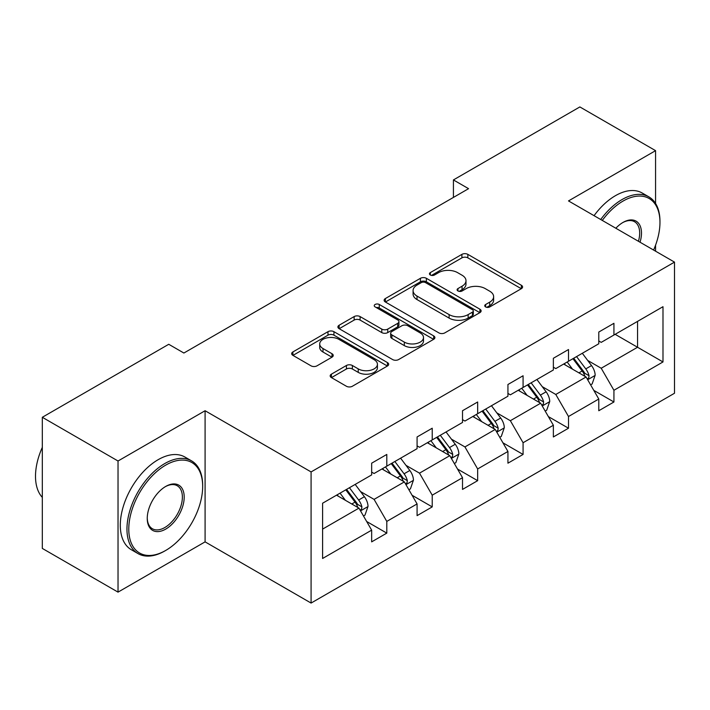 <?xml version="1.0" encoding="UTF-8"?>
<svg xmlns="http://www.w3.org/2000/svg" width="710" height="710" viewBox="0 0 710 710"><rect width="100%" height="100%" fill="white"/><g stroke="black" fill="none" stroke-linecap="round" stroke-linejoin="round"><path stroke-width="1.06" d="M485.613 306.924A2.946 1.695 0 0 0 489.776 306.924L521.353 288.686A4.207 2.423 0 0 0 522.587 286.973A4.207 2.423 0 0 0 521.353 285.26L467.846 254.366A4.207 2.423 0 0 0 461.908 254.366L430.322 272.596A2.946 1.695 0 0 0 429.461 273.803A2.946 1.695 0 0 0 430.322 275.001A2.946 1.695 0 0 0 434.484 275.001L438.567 272.64A13.454 7.766 0 0 1 457.595 272.64L462.05 275.214A13.454 7.766 0 0 1 465.991 280.707A13.454 7.766 0 0 1 462.05 286.201L457.968 288.562A2.946 1.695 0 0 0 457.107 289.76A2.946 1.695 0 0 0 457.968 290.967A2.946 1.695 0 0 0 462.13 290.967L466.213 288.606A13.454 7.766 0 0 1 485.241 288.606L489.696 291.18A13.454 7.766 0 0 1 493.636 296.673A13.454 7.766 0 0 1 489.696 302.158L485.613 304.519A2.946 1.695 0 0 0 484.752 305.726A2.946 1.695 0 0 0 485.613 306.924L485.613 304.519M331.41 374.161A4.207 2.423 0 0 0 330.177 375.874A4.207 2.423 0 0 0 331.41 377.587L346.418 386.258A4.207 2.423 0 0 0 352.364 386.258L387.438 366.005A4.207 2.423 0 0 0 388.672 364.292A4.207 2.423 0 0 0 387.438 362.57L333.931 331.677A4.207 2.423 0 0 0 327.984 331.677L292.911 351.929A4.207 2.423 0 0 0 291.677 353.651A4.207 2.423 0 0 0 292.911 355.364L311.042 365.836A4.207 2.423 0 0 0 316.988 365.836L332.005 357.165A4.207 2.423 0 0 0 333.23 355.453A4.207 2.423 0 0 0 332.005 353.731L323.006 348.539A11.245 6.497 0 0 1 319.713 343.951A11.245 6.497 0 0 1 326.653 337.951A11.245 6.497 0 0 1 338.91 339.362L374.135 359.695A11.245 6.497 0 0 1 377.427 364.292A11.245 6.497 0 0 1 370.487 370.283A11.245 6.497 0 0 1 358.23 368.88L352.364 365.49A4.207 2.423 0 0 0 346.418 365.49L331.41 374.161L331.41 377.587M205.092 410.735L118.029 461.003L42.316 417.285L42.316 548.422L118.029 592.131L205.092 541.863L311.086 603.065L311.086 471.928L205.092 410.735L205.092 541.863M655.57 203.477L655.57 150.653L568.506 200.921L674.5 262.114L311.086 471.928M655.57 150.653L579.857 106.935L453.424 179.932L453.424 197.415M42.316 417.285L168.749 344.288L183.89 353.03L468.565 188.674L453.424 179.932M438.869 332.883A4.207 2.423 0 0 0 444.815 332.883L479.889 312.631A4.207 2.423 0 0 0 481.123 310.918A4.207 2.423 0 0 0 479.889 309.196L426.382 278.302A4.207 2.423 0 0 0 420.435 278.302L385.361 298.555A4.207 2.423 0 0 0 384.128 300.277A4.207 2.423 0 0 0 385.361 301.99L438.869 332.883M376.282 307.563A2.946 1.695 0 0 1 379.264 307.971L379.264 304.475L433.668 335.883A4.207 2.423 0 0 1 434.893 337.605A4.207 2.423 0 0 1 433.668 339.318L398.585 359.571A4.207 2.423 0 0 1 392.639 359.571L339.131 328.677L339.131 325.242A4.207 2.423 0 0 0 337.907 326.964A4.207 2.423 0 0 0 339.131 328.677M339.131 325.242L354.148 316.58A4.207 2.423 0 0 1 360.094 316.58L381.794 329.103A4.207 2.423 0 0 0 387.74 329.103L397.698 323.361A4.207 2.423 0 0 0 398.931 321.639A4.207 2.423 0 0 0 397.698 319.926L375.102 306.88A2.946 1.695 0 0 1 374.241 305.682A2.946 1.695 0 0 1 376.06 304.111A2.946 1.695 0 0 1 379.264 304.475M118.029 461.003L118.029 592.131M655.57 251.189L655.57 245.127M322.597 503.221L371.658 474.901L371.658 463.186L386.799 454.444L386.799 466.159L417.081 448.676L417.081 436.961L432.221 428.219L432.221 439.934L462.512 422.45L462.512 410.735L477.653 401.993L477.653 413.708L507.934 396.215L507.934 384.5L523.075 375.759L523.075 387.474L553.365 369.99L553.365 358.275L568.506 349.533L568.506 361.248L598.787 343.764L598.787 332.049L613.928 323.307L613.928 335.022L662.989 306.702L662.989 361.949L613.928 390.278L613.928 401.993L598.787 410.735L598.787 399.02L568.506 416.504L568.506 428.219L553.365 436.961L553.365 425.246L523.075 442.729L523.075 454.444L507.934 463.186L507.934 451.471L477.653 468.955L477.653 480.67L462.512 489.412L462.512 477.697L432.221 495.181L432.221 506.896L417.081 515.637L417.081 503.922L386.799 521.406L386.799 533.121L371.658 541.863L371.658 530.148L322.597 558.477L322.597 503.221M311.086 603.065L674.5 393.251L674.5 262.114M381.953 468.955L404.363 481.895L374.081 499.378L360.547 491.568M374.081 499.378L386.799 521.406M404.363 481.895L417.081 503.922M371.658 472.106L374.081 473.499L386.799 466.159M427.376 442.729L449.794 455.669L419.503 473.153L405.978 465.343M419.503 473.153L432.221 495.181M449.794 455.669L462.512 477.697M417.081 445.88L419.503 447.273L432.221 439.934M472.807 416.504L495.216 429.443L464.935 446.927L451.4 439.117M464.935 446.927L477.653 468.955M495.216 429.443L507.934 451.471M462.512 419.645L464.935 421.048L477.653 413.708M518.229 390.278L540.647 403.218L510.357 420.702L496.831 412.883M510.357 420.702L523.075 442.729M540.647 403.218L553.365 425.246M507.934 393.42L510.357 394.822L523.075 387.474M563.66 364.052L586.069 376.983L555.788 394.467L542.254 386.657M555.788 394.467L568.506 416.504M586.069 376.983L598.787 399.02M553.365 367.194L555.788 368.596L568.506 361.248M615.144 334.321L637.553 347.261L601.21 368.241L587.685 360.431M601.21 368.241L613.928 390.278M662.989 361.949L637.553 347.261L637.553 321.381L662.989 306.702M598.787 340.969L601.21 342.371L613.928 335.022M322.597 529.101L358.94 508.12L336.522 495.181M358.94 508.12L371.658 530.148M593.791 390.367L613.928 401.993M548.368 416.592L568.506 428.219M502.937 442.818L523.075 454.444M457.515 469.044L477.653 480.67M412.084 495.269L432.221 506.896M366.662 521.495L386.799 533.121M486.785 307.341L489.696 305.655A13.454 7.766 0 0 0 493.636 300.17L493.636 296.673M465.991 280.707L465.991 284.204A13.454 7.766 0 0 1 462.05 289.698L459.139 291.375M521.3 288.721L467.846 257.863A4.207 2.423 0 0 0 461.908 257.863L431.494 275.418M479.836 312.666L426.382 281.799A4.207 2.423 0 0 0 420.435 281.799L385.415 302.025M472.461 312.116A2.946 1.695 0 0 0 473.322 310.918A2.946 1.695 0 0 0 472.461 309.711L425.485 282.598A2.946 1.695 0 0 0 421.332 282.598L417.018 285.083A13.454 7.766 0 0 0 413.078 290.576A13.454 7.766 0 0 0 417.018 296.07L449.119 314.601A13.454 7.766 0 0 0 468.147 314.601L472.461 312.116L472.461 315.613A2.946 1.695 0 0 0 473.322 314.415L473.322 310.918M413.078 290.576L413.078 294.073A13.454 7.766 0 0 0 417.018 299.567L417.018 296.07M472.461 315.613L468.147 318.098A13.454 7.766 0 0 1 449.119 318.098L417.018 299.567M339.194 328.712L354.148 320.077L354.148 316.58M398.931 321.639L398.931 325.136A4.207 2.423 0 0 1 397.698 326.857L387.74 332.599A4.207 2.423 0 0 1 381.794 332.599L360.094 320.077A4.207 2.423 0 0 0 354.148 320.077M379.264 307.971L433.606 339.353M404.309 342.105A11.245 6.497 0 0 0 416.566 343.516A11.245 6.497 0 0 0 423.506 337.516A11.245 6.497 0 0 0 420.214 332.928L407.806 325.757A4.207 2.423 0 0 0 401.86 325.757L391.902 331.508A4.207 2.423 0 0 0 390.669 333.221A4.207 2.423 0 0 0 391.902 334.942L404.309 342.105L404.309 345.601A11.245 6.497 0 0 0 416.566 347.012A11.245 6.497 0 0 0 423.506 341.013L423.506 337.516M390.669 333.221L390.669 336.717A4.207 2.423 0 0 0 391.902 338.439L391.902 334.942M404.309 345.601L391.902 338.439M377.427 364.292L377.427 367.789A11.245 6.497 0 0 1 370.487 373.779A11.245 6.497 0 0 1 358.23 372.377L352.364 368.987A4.207 2.423 0 0 0 346.418 368.987L331.464 377.622M319.713 343.951L319.713 347.447A11.245 6.497 0 0 0 323.006 352.036L323.006 348.539M331.943 357.201L323.006 352.036M387.385 366.04L333.931 335.173A4.207 2.423 0 0 0 327.984 335.173L292.964 355.399M590.613 384.855L592.122 383.977L595.158 375.235A11.351 6.55 -120 0 0 591.528 365.57L582.315 353.278M572.535 369.173L567.175 362.02M565.364 365.029L564.335 363.662M587.339 379.184L588.776 377.702L589.025 375.723A11.351 6.55 -120 0 0 585.777 368.898L576.564 356.597M573.724 358.239L583.62 371.445A5.778 3.337 60 0 1 584.667 373.203L589.025 375.723M572.934 358.692L582.147 370.993A11.351 6.55 60 0 1 584.969 376.353M653.599 250.044A52.247 30.166 120 0 0 659.963 222.425A52.247 30.166 120 0 0 623.016 201.09A52.247 30.166 120 0 0 602.284 220.419M600.722 219.514A53.534 30.912 -60 0 1 622.111 199.519A53.534 30.912 -60 0 1 648.878 196.865A53.534 30.912 -60 0 1 659.963 221.378L659.963 222.425M615.836 228.247A26.128 15.087 -60 0 1 623.016 222.425L623.016 222.425A26.128 15.087 -60 0 1 640.038 242.216M594.057 215.671A53.534 30.912 -60 0 1 615.446 195.676A53.534 30.912 -60 0 1 642.213 193.022L648.878 196.865M638.432 241.293A24.841 14.342 120 0 0 634.527 221.715A24.841 14.342 120 0 0 622.555 222.691M164.818 550.96L165.723 550.436A52.247 30.166 120 0 0 202.669 486.439A52.247 30.166 120 0 0 165.723 465.112A52.247 30.166 120 0 0 128.776 529.101A52.247 30.166 120 0 0 165.723 550.436L164.818 550.96A53.534 30.912 -60 0 1 138.051 553.614A53.534 30.912 -60 0 1 129.841 510.712A53.534 30.912 -60 0 1 164.818 463.532A53.534 30.912 -60 0 1 191.585 460.879A53.534 30.912 -60 0 1 202.669 485.391L202.669 486.439M165.723 529.101A26.128 15.087 -60 0 1 147.245 518.433A26.128 15.087 -60 0 1 165.723 486.439L165.723 486.439A26.128 15.087 -60 0 1 184.201 497.106A26.128 15.087 -60 0 1 165.723 529.101M147.254 517.901A24.841 14.342 120 0 0 152.393 528.755A24.841 14.342 120 0 0 164.818 527.53A24.841 14.342 120 0 0 181.041 505.635A24.841 14.342 120 0 0 177.234 485.738A24.841 14.342 120 0 0 165.261 486.714M138.051 553.614L131.385 549.762A53.534 30.912 -60 0 1 123.176 506.86A53.534 30.912 -60 0 1 158.152 459.69A53.534 30.912 -60 0 1 184.919 457.036L191.585 460.879M42.316 497.382A53.534 30.912 -60 0 1 42.316 447.344M545.182 411.081L546.7 410.211L549.726 401.461A11.351 6.55 -120 0 0 546.105 391.805L536.893 379.504M527.113 395.399L521.752 388.246M519.933 391.254L518.903 389.888M541.908 405.41L543.354 403.928L543.603 401.949A11.351 6.55 -120 0 0 540.354 395.124L531.142 382.823M528.293 384.465L538.189 397.68A5.778 3.337 60 0 1 539.245 399.437L543.603 401.949M527.503 384.918L536.716 397.218A11.351 6.55 60 0 1 539.547 402.579M499.76 437.307L501.278 436.437L504.304 427.695A11.351 6.55 -120 0 0 500.683 418.03L491.462 405.73M481.682 421.625L476.321 414.471M474.511 417.489L473.481 416.113M496.485 431.636L497.923 430.154L498.172 428.174A11.351 6.55 -120 0 0 494.923 421.349L485.711 409.049M482.871 410.691L492.767 423.905A5.778 3.337 60 0 1 493.814 425.663L498.172 428.174M482.081 411.152L491.293 423.444A11.351 6.55 60 0 1 494.116 428.805M454.329 463.532L455.847 462.663L458.873 453.921A11.351 6.55 -120 0 0 455.252 444.256L446.04 431.955M436.26 447.859L430.899 440.697M429.08 443.714L428.05 442.339M451.054 457.861L452.501 456.379L452.749 454.4A11.351 6.55 -120 0 0 449.501 447.575L440.289 435.274M437.44 436.916L447.335 450.131A5.778 3.337 60 0 1 448.392 451.888L452.749 454.4M436.65 437.378L445.862 449.67A11.351 6.55 60 0 1 448.693 455.03M408.907 489.758L410.424 488.888L413.451 480.146A11.351 6.55 -120 0 0 409.83 470.481L400.609 458.181M390.828 474.085L385.468 466.923M383.657 469.94L382.628 468.565M405.632 484.087L407.07 482.605L407.318 480.626A11.351 6.55 -120 0 0 404.07 473.801L394.858 461.5M392.018 463.142L401.913 476.357A5.778 3.337 60 0 1 402.961 478.114L407.318 480.626M391.228 463.603L400.44 475.904A11.351 6.55 60 0 1 403.262 481.256M363.476 515.992L364.993 515.114L368.02 506.372A11.351 6.55 -120 0 0 364.399 496.707L355.186 484.406M345.406 500.31L340.046 493.148M338.226 496.166L337.197 494.79M360.21 510.321L361.647 508.839L361.896 506.86A11.351 6.55 -120 0 0 358.648 500.026L349.435 487.734M346.586 489.376L356.482 502.582A5.778 3.337 60 0 1 357.538 504.34L361.896 506.86M345.797 489.829L355.009 502.13A11.351 6.55 60 0 1 357.84 507.49M489.696 305.655L489.696 302.158M457.968 290.967L457.968 288.562M462.05 289.698L462.05 286.201M430.322 275.001L430.322 272.596M461.908 257.863L461.908 254.366M467.846 257.863L467.846 254.366M521.353 288.686L521.353 285.26M385.361 301.99L385.361 298.555M420.435 281.799L420.435 278.302M426.382 281.799L426.382 278.302M479.889 312.631L479.889 309.196M449.119 318.098L449.119 314.601M468.147 318.098L468.147 314.601M360.094 320.077L360.094 316.58M381.794 332.599L381.794 329.103M387.74 332.599L387.74 329.103M397.698 326.857L397.698 323.361M433.668 339.318L433.668 335.883M346.418 368.987L346.418 365.49M352.364 368.987L352.364 365.49M358.23 372.377L358.23 368.88M332.005 357.165L332.005 353.731M292.911 355.364L292.911 351.929M327.984 335.173L327.984 331.677M333.931 335.173L333.931 331.677M387.438 366.005L387.438 362.57M587.658 379.743L595.078 375.457M585.777 368.898L591.528 365.57M578.916 372.856L582.147 370.993M542.236 405.969L549.655 401.683M540.354 395.124L546.105 391.805M533.494 399.082L536.716 397.218M496.805 432.195L504.224 427.908M494.923 421.349L500.683 418.03M488.063 425.308L491.293 423.444M451.382 458.42L458.802 454.134M449.501 447.575L455.252 444.256M442.641 451.533L445.862 449.67M405.951 484.646L413.371 480.368M404.07 473.801L409.83 470.481M397.209 477.768L400.44 475.904M360.529 510.872L367.949 506.594M358.648 500.026L364.399 496.707M351.787 503.993L355.009 502.13"/></g></svg>

